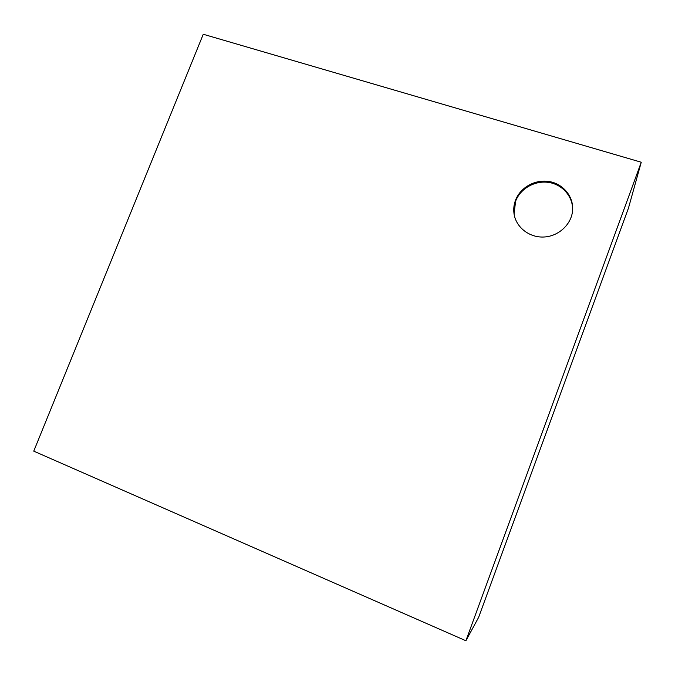 <?xml version="1.0" encoding="UTF-8"?>
<svg xmlns="http://www.w3.org/2000/svg" width="675" height="675" viewBox="0 0 675 675"><rect width="100%" height="100%" fill="white"/><g stroke="black" fill="none" stroke-linecap="round" stroke-linejoin="round"><path stroke-width="1.01" d="M641.25 162.236L628.476 208.069L478.609 617.406L465.893 640.744L33.75 451.145L203.259 34.256L641.25 162.236L465.893 640.744M515.481 200.34C520.239 187.49 535.148 179.12 549.138 181.524C563.161 183.803 573.708 196.594 572.611 210.305C571.632 224.286 558.647 236.36 543.94 237.009C529.234 237.802 515.827 227.171 513.996 213.536C513.388 209.047 513.877 204.652 515.481 200.34M572.569 210.752C573.429 197.159 562.832 184.629 548.918 182.469C535.03 180.191 520.315 188.528 515.599 201.26L514.063 213.975"/></g></svg>
